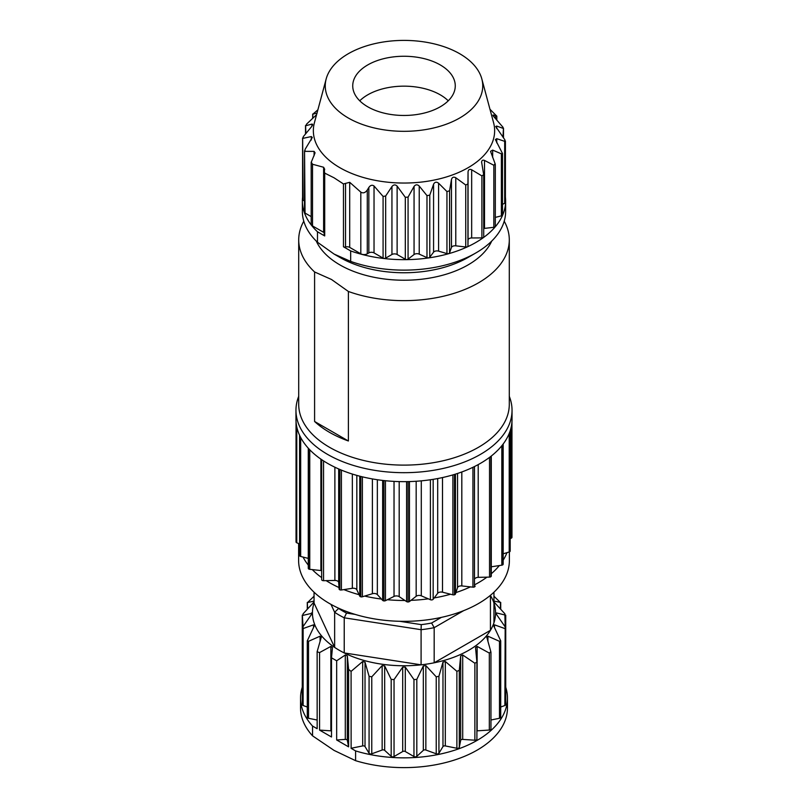 <?xml version="1.0" encoding="UTF-8"?>
<svg xmlns="http://www.w3.org/2000/svg" width="808" height="808" viewBox="0 0 808 808"><rect width="100%" height="100%" fill="white"/><g stroke="black" fill="none" stroke-linecap="round" stroke-linejoin="round"><path stroke-width="1.21" d="M491.224 575.771A1.828 1.06 180 0 1 491.284 576.043A1.828 1.06 180 0 1 490.931 576.67A1.828 1.06 180 0 1 489.527 577.104L478.205 577.346A3.666 2.111 -0 0 0 475.104 578.467M503.172 444.016L503.172 564.156A1.828 1.06 180 0 1 503.02 564.58A1.828 1.06 180 0 1 501.819 565.176L491.284 566.802M510.151 550.844A1.828 1.06 180 0 1 510.191 551.036A1.828 1.06 180 0 1 510.151 551.228A1.828 1.06 180 0 1 509.212 551.965L503.172 553.813M511.959 421.604L511.959 537.3A1.828 1.06 180 0 1 511.959 537.34A1.828 1.06 180 0 1 511.323 538.138L510.191 538.714M299.576 543.976L296.778 542.774A1.828 1.06 180 0 1 296.041 541.966A1.828 1.06 180 0 1 296.041 541.926A1.828 1.06 180 0 1 296.041 541.885M308.272 558.389L300.677 556.47A1.828 1.06 180 0 1 299.647 555.783A1.828 1.06 180 0 1 299.576 555.5A1.828 1.06 180 0 1 299.647 555.237M321.665 570.68A3.666 2.111 -0 0 0 320.887 570.539L309.757 569.327A1.828 1.06 180 0 1 308.484 568.781A1.828 1.06 180 0 1 308.272 568.287L308.272 448.188M475.104 586.113L475.104 586.073A1.828 1.06 180 0 1 475.104 586.113A1.828 1.06 180 0 1 474.468 586.911A1.828 1.06 180 0 1 472.933 587.153L461.812 585.931A3.666 2.111 -0 0 0 457.53 587.618L455.429 594.042A1.828 1.06 180 0 1 454.48 594.779A1.828 1.06 180 0 1 452.894 594.819L442.511 592.203A3.666 2.111 -0 0 0 437.694 593.294L433.169 599.284A1.828 1.06 180 0 1 430.401 599.718L421.291 595.829A3.666 2.111 -0 0 0 416.171 596.274L409.444 601.536A1.828 1.06 180 0 1 408.04 601.97A1.828 1.06 180 0 1 406.586 601.596L399.192 596.647A3.666 2.111 -0 0 0 394.031 596.415L385.446 600.687A1.828 1.06 180 0 1 383.911 600.92A1.828 1.06 180 0 1 382.639 600.374L377.346 594.597A3.666 2.111 -0 0 0 372.397 593.718L362.388 596.769A1.828 1.06 180 0 1 360.792 596.809A1.828 1.06 180 0 1 359.762 596.112L356.833 589.8A3.666 2.111 -0 0 0 352.349 588.295L341.41 589.991A1.828 1.06 180 0 1 339.845 589.82A1.828 1.06 180 0 1 339.097 589.012L338.683 582.477A3.666 2.111 -0 0 0 334.886 580.447L323.564 580.689A1.828 1.06 180 0 1 322.109 580.316A1.828 1.06 180 0 1 321.665 579.629A1.828 1.06 180 0 1 321.695 579.437M504.212 221.21A105.293 60.792 180 0 1 509.293 239.855L509.293 404.323A105.293 60.792 180 0 1 444.289 460.489A105.293 60.792 180 0 1 329.543 447.309A105.293 60.792 180 0 1 298.707 404.323L298.707 239.855A105.293 60.792 180 0 1 303.788 221.21M367.741 106.787A51.268 29.603 0 0 0 423.624 113.211A51.268 29.603 0 0 0 455.268 85.86A51.268 29.603 0 0 0 404 56.257A51.268 29.603 0 0 0 352.732 85.86A51.268 29.603 0 0 0 367.741 106.787M348.319 118.008A78.74 45.46 180 0 1 326.19 78.891A78.74 45.46 180 0 1 404 40.4A78.74 45.46 180 0 1 481.81 78.891A78.74 45.46 180 0 1 439.633 126.402A78.74 45.46 180 0 1 348.319 118.008M481.81 78.891L493.577 122.695A90.637 52.328 180 0 1 445.016 177.376A90.637 52.328 180 0 1 339.905 167.721A90.637 52.328 180 0 1 314.423 122.695L326.19 78.891M317.897 109.797L312.888 114.15L317.14 113.07M312.736 114.08L312.888 118.19M316.584 114.675L306.616 124.078L305.899 125.705L311.939 124.099L312.615 124.584M305.586 125.523L305.899 133.482M311.939 126.169L311.939 124.099C313.019 124.089 312.787 125.078 311.252 127.068L303.313 136.633L303.121 138.319L311.312 136.562L312.292 137.461L305.04 149.46L305.04 151.369L314.09 151.389L315.08 152.823L311.272 162.216L312.514 164.246L323.624 167.256L324.685 169.246L324.159 172.053M302.647 137.986L303.121 200.233L304.505 201.02M302.586 137.986L302.586 199.475A1.828 1.06 0 0 0 303.121 200.233M304.545 150.803L305.04 213.059L311.181 216.605M304.505 150.803L304.505 212.312A1.828 1.06 0 0 0 305.04 213.059M311.181 162.216L311.181 224.048A4.575 2.646 -0 0 0 312.514 225.927L323.624 232.33A3.666 2.111 180 0 1 324.159 232.734M324.341 171.134L324.705 173.114L334.078 177.811L343.461 183.951L349.702 182.305L360.812 192.122C363.115 193.536 365.277 192.829 367.286 190.011L368.852 187.436C370.458 185.184 372.185 184.709 374.033 185.992L383.083 196.425L385.669 196.011L391.941 186.537C393.627 184.557 395.354 184.416 397.122 186.103L405.313 197.314L408.07 197.112L414.06 186.426C415.605 184.436 417.332 184.315 419.231 186.052L426.978 195.607L429.775 195.183L433.573 184.214C434.765 181.962 436.441 181.618 438.593 183.194L446.945 191.547L449.571 190.829L451.46 179.507C452.167 177.215 453.601 176.629 455.783 177.75L465.741 185.012L467.943 183.972L468.054 171.862C468.357 169.569 469.569 168.872 471.67 169.771L481.901 175.912L483.679 174.659L481.598 162.024M324.159 171.872L324.159 235.189A1.828 1.06 -0 0 0 324.705 235.936L317.483 231.775A101.626 58.671 180 0 1 302.374 200.99A101.626 58.671 180 0 1 302.586 197.152M481.659 162.812C481.538 160.499 482.497 159.701 484.517 160.418L493.839 165.276L495.112 163.741L490.537 151.328L492.668 150.096L501.384 153.843L502.414 153.358L495.385 139.572L496.748 138.683L504.687 141.329L504.879 139.834L495.708 126.523L496.688 126.058L502.96 128.3L502.96 127.21L493.91 116.786C492.587 115.191 492.587 114.675 493.91 115.231L496.728 116.089L489.961 109.252M492.92 115.231L493.91 115.231L493.91 116.786M502.96 137.158L503.455 128.149M502.485 204.293L504.687 203.333L504.687 141.329L505.354 140.996M504.687 203.333A1.828 1.06 0 0 0 505.414 202.495L505.414 140.996M495.314 217.392L501.384 215.867A1.828 1.06 0 0 0 502.485 214.898L502.485 153.358M495.264 164.63L495.112 163.741M483.709 228.543A3.666 2.111 180 0 1 484.517 228.391L493.839 227.3A1.828 1.06 0 0 0 495.314 226.26L495.314 164.63M505.414 197.152A101.626 58.671 180 0 1 505.626 200.99A101.626 58.671 180 0 1 453.541 252.217A101.626 58.671 180 0 1 350.672 250.934L343.461 246.773A1.828 1.06 -0 0 0 345.541 246.975A3.666 2.111 180 0 1 349.702 247.389L360.812 253.803A4.575 2.646 -0 0 0 367.286 253.803L368.852 252.894A3.666 2.111 180 0 1 374.033 252.894L383.083 258.116A1.828 1.06 -0 0 0 385.669 258.116L391.941 254.5A3.666 2.111 180 0 1 397.122 254.5L405.313 259.227A1.828 1.06 0 0 0 408.07 259.115L414.06 254.53A3.666 2.111 180 0 1 419.231 254.136L426.978 257.621A1.828 1.06 0 0 0 429.775 257.207L433.573 252.177A3.666 2.111 180 0 1 438.593 251.137L446.945 253.591A1.828 1.06 0 0 0 449.571 252.853L451.46 247.47A3.666 2.111 180 0 1 455.783 245.824L465.741 246.985A1.828 1.06 0 0 0 467.943 245.965L468.054 240.057A3.666 2.111 180 0 1 471.67 237.966L481.901 237.906A1.828 1.06 0 0 0 483.709 236.845L483.679 174.659M350.672 250.934L350.672 261.398A101.626 58.671 0 0 0 475.861 252.944A101.626 58.671 0 0 0 505.626 211.454L505.626 200.99M302.374 200.99L302.374 211.454A101.626 58.671 0 0 0 317.483 242.238L334.078 254.066L350.672 261.398M317.483 242.238L317.483 231.775M339.905 257.429L334.078 254.066L339.905 257.429A90.637 52.328 180 0 0 468.095 257.429L475.861 252.944M316.281 241.077A90.637 52.328 0 0 0 339.905 264.903A90.637 52.328 0 0 0 427.775 278.396A90.637 52.328 0 0 0 491.719 241.077M348.389 440.986A105.293 60.792 180 0 1 329.543 432.361A105.293 60.792 180 0 1 314.595 421.483L348.389 440.986L348.389 291.476L331.492 279.477L314.595 271.973A105.293 60.792 180 0 1 298.707 239.855M314.595 421.483L314.595 271.973M509.293 239.855A105.293 60.792 180 0 1 455.136 293.001A105.293 60.792 180 0 1 348.389 291.476M359.752 100.808A51.268 29.603 180 0 1 448.248 100.808M295.96 410.302L295.96 419.271A108.04 62.378 0 0 0 296.041 421.604A108.04 62.378 0 0 0 299.647 435.421A108.04 62.378 0 0 0 308.484 448.42A108.04 62.378 0 0 0 322.109 459.964A108.04 62.378 0 0 0 339.845 469.458A108.04 62.378 0 0 0 360.792 476.447A108.04 62.378 0 0 0 383.911 480.568A108.04 62.378 0 0 0 408.04 481.608A108.04 62.378 0 0 0 431.967 479.528A108.04 62.378 0 0 0 454.48 474.427A108.04 62.378 0 0 0 474.468 466.549A108.04 62.378 0 0 0 490.931 456.318A108.04 62.378 0 0 0 503.02 444.218A108.04 62.378 0 0 0 510.151 430.876A108.04 62.378 0 0 0 512.04 419.271L512.04 410.302A108.04 62.378 180 0 1 431.967 470.559A108.04 62.378 180 0 1 295.96 410.302A108.04 62.378 180 0 1 298.707 396.334M509.293 396.334A108.04 62.378 180 0 1 512.04 410.302M506.939 552.662A105.383 60.842 180 0 1 503.172 560.207M499.334 565.56A105.383 60.842 180 0 1 491.284 573.731M486.951 577.154A105.383 60.842 180 0 1 475.104 584.538M470.408 586.871A105.383 60.842 180 0 1 455.904 592.587M450.541 594.223A105.383 60.842 180 0 1 434.199 597.93M428.331 598.829A105.383 60.842 180 0 1 410.969 600.344M404.909 600.475A105.383 60.842 180 0 1 387.396 599.718M381.437 599.061A105.383 60.842 180 0 1 364.661 596.082M359.095 594.678A105.383 60.842 180 0 1 343.885 589.608M339.006 587.527A105.383 60.842 180 0 1 326.139 580.629M321.665 577.609A105.383 60.842 180 0 1 312.282 569.6M308.272 565.075A105.383 60.842 180 0 1 303.04 557.065M299.576 547.844A105.383 60.842 180 0 1 298.849 543.663M298.617 543.562L298.617 560.5A105.383 60.842 0 0 0 404 621.342A105.383 60.842 0 0 0 509.383 560.5L509.383 551.904M317.1 651.783L319.564 652.581L319.564 730.099L330.856 730.836A1.828 1.06 180 0 1 331.502 730.947M319.564 730.099L331.502 736.997L331.502 657.813L336.663 660.793L345.299 654.985L347.329 655.914L348.601 669.347L351.066 671.398L362.691 661.489L365.024 662.136L369.074 676.286L371.771 676.831L382.154 665.6L384.679 665.933L391.193 679.387L394.041 679.579L402.707 667.105L405.293 667.105L413.959 679.579L416.807 679.387L423.321 665.933L425.846 665.6L436.229 676.831L438.926 676.286L442.976 662.136L445.309 661.489L456.874 671.297L459.298 670.418L460.671 655.914L462.701 654.985L474.872 663.247L476.902 662.075L475.528 647.582L477.144 646.41L489.325 653.086L490.84 651.682L486.709 636.906M319.564 652.581L330.856 646.41L332.472 647.582L331.502 657.813M336.663 660.793L336.663 739.976L345.299 739.411A1.828 1.06 180 0 1 347.329 740.35L348.601 746.865L348.601 669.347M336.663 739.976L348.601 746.865M490.436 595.476A91.556 52.863 180 0 1 493.951 622.756A91.556 52.863 180 0 1 490.436 630.321L434.179 662.802A91.556 52.863 180 0 1 421.089 664.832A91.556 52.863 180 0 1 344.228 652.935L344.228 617.807L421.089 629.695L421.089 664.832L344.228 652.935A91.556 52.863 180 0 1 339.259 650.278A91.556 52.863 180 0 1 334.643 647.4L314.049 603.031L314.049 592.203M330.977 604.374L334.643 612.272L334.643 647.4A91.556 52.863 180 0 1 314.049 603.031M490.436 595.304L490.436 630.321A91.556 52.863 180 0 1 434.179 662.802L434.179 627.665L463.6 610.686M338.764 608.283L334.643 612.272A91.556 52.863 -0 0 0 344.228 617.807L346.531 613.07L355.086 614.393M399.687 621.291L421.251 624.635L421.089 629.695A91.556 52.863 -0 0 0 434.179 627.665L431.593 623.029L441.36 617.393M493.951 622.756L493.951 592.203M338.956 608.697A86.799 50.116 -0 0 0 346.531 613.07M421.251 624.635A86.799 50.116 -0 0 0 431.593 623.029M351.086 748.269L362.691 745.925A1.828 1.06 180 0 1 365.024 746.572L369.074 753.248A1.828 1.06 0 0 0 371.771 753.793L382.154 750.026A1.828 1.06 180 0 1 384.679 750.359L391.193 756.349A1.828 1.06 0 0 0 394.041 756.54L402.707 751.531A1.828 1.06 180 0 1 405.293 751.531L413.959 756.54A1.828 1.06 0 0 0 416.807 756.349L423.321 750.359A1.828 1.06 180 0 1 425.846 750.026L436.229 753.793A1.828 1.06 0 0 0 438.926 753.248L442.976 746.572A1.828 1.06 180 0 1 445.309 745.925L456.874 748.259A1.828 1.06 0 0 0 459.298 747.38L460.671 740.35A1.828 1.06 180 0 1 462.701 739.411L474.872 740.209A1.828 1.06 0 0 0 476.912 739.158A1.828 1.06 0 0 0 476.902 739.037L476.902 662.429M476.912 730.866A1.828 1.06 180 0 1 477.144 730.836L489.325 730.048A1.828 1.06 0 0 0 490.951 728.998L490.951 652.349M490.921 652.349L490.84 651.682M486.8 637.542L487.921 636.189L499.485 641.32L500.657 640.754L493.91 626.301L494.486 624.847L504.869 628.553L505.646 628.139M490.951 720.009L499.485 718.282A1.828 1.06 0 0 0 500.718 717.282L500.718 640.754M493.91 626.301L494.486 624.847L494.486 627.473M500.718 707.02L504.869 705.515A1.828 1.06 0 0 0 505.727 704.616L505.727 628.139M504.869 705.515L505.182 626.907L496.516 614.433L496.516 612.939L505.646 615.151M496.021 613.282L496.516 612.939L496.516 614.433M505.182 626.907L504.869 613.767L494.486 602.536L493.91 601.071L500.657 602.425M500.435 608.899L500.435 602.546L493.951 596.223M300.536 698.122L300.536 707.889A103.464 59.731 -0 0 0 312.555 735.835L312.555 726.059A103.464 59.731 180 0 1 300.536 698.122A103.464 59.731 180 0 1 302.273 687.214M314.049 596.223L307.565 602.546L314.09 601.071L313.514 602.536L303.131 613.767L302.818 615.403L311.979 613.282M307.343 602.415L307.565 608.899M302.273 691.618L302.273 615.151M302.354 615.151L303.131 628.553L313.514 624.847L314.09 626.301L307.343 640.754L308.515 641.32L320.079 636.189L321.2 637.542L317.11 651.763M311.484 614.433L311.484 612.939L311.484 614.433L302.818 626.907M302.273 628.139L302.273 704.616A1.828 1.06 0 0 0 303.131 705.515L307.282 707.02M302.354 628.139L303.131 628.553L303.131 705.515M313.514 627.473L313.514 624.847L314.09 626.301M307.282 640.754L307.282 717.282A1.828 1.06 0 0 0 308.515 718.282L317.15 720.029M321.291 636.906L321.2 637.542M317.16 728.644L317.14 651.773M312.555 726.059L317.1 728.685M505.727 687.214A103.464 59.731 180 0 1 507.464 698.122A103.464 59.731 180 0 1 355.601 750.915L355.601 760.682L334.078 750.42L312.555 735.835M355.601 760.682A103.464 59.731 -0 0 0 507.464 707.889L507.464 698.122M351.066 748.289L355.601 750.915M351.086 671.367L351.126 748.259M311.312 139.976L311.312 136.562M314.09 155.813L314.09 151.389M312.514 225.927L312.514 164.246M323.624 232.33L323.624 167.256M324.705 235.936L324.705 173.114M495.486 118.523L495.486 115.988M496.688 126.058L496.688 128.624M496.748 142.864L496.748 138.683M501.384 215.867L501.384 153.843M492.668 150.096L492.668 157.53M493.839 227.3L493.839 165.276M484.517 160.418L484.517 228.391M481.901 237.906L481.901 175.912M471.67 237.966L471.67 169.771M468.054 171.862L468.054 240.057M467.943 245.965L467.943 183.972M465.741 246.985L465.741 185.012M455.783 177.75L455.783 245.824M451.46 179.507L451.46 247.47M449.571 252.853L449.571 190.829M446.945 253.591L446.945 191.547M438.593 183.194L438.593 251.137M433.573 184.214L433.573 252.177M429.775 257.207L429.775 195.183M426.978 257.621L426.978 195.607M419.231 254.136L419.231 186.052M414.06 254.53L414.06 186.426M408.07 259.115L408.07 197.112M405.313 259.227L405.313 197.314M397.122 254.5L397.122 186.103M391.941 186.537L391.941 254.5M385.669 258.116L385.669 196.011M383.083 258.116L383.083 196.425M374.033 252.894L374.033 185.992M368.852 252.894L368.852 187.436M367.286 253.803L367.286 190.011M360.812 253.803L360.812 192.122M349.702 247.389L349.702 182.305M345.541 246.975L345.541 183.376M343.461 246.773L343.461 183.951M511.323 426.422L511.323 538.138M509.212 433.452L509.212 551.965M503.031 564.57L503.031 444.218L503.02 564.58M501.819 445.753L501.819 565.176M490.931 576.67L490.931 456.308L490.921 576.68M489.527 457.389L489.527 577.104M478.205 464.61L478.205 577.346M474.478 586.911L474.478 466.549M474.468 466.559L474.468 586.911M472.933 467.307L472.933 587.153M461.812 471.973L461.812 585.931M457.53 473.458L457.53 587.618M455.429 594.042L455.429 474.134M454.48 474.427L454.48 594.779L454.49 474.417M452.894 474.902L452.894 594.819M442.511 477.548L442.511 592.203M437.694 478.538L437.694 593.294M433.169 599.284L433.169 479.336M430.401 479.76L430.401 599.718M421.291 480.851L421.291 595.829M416.171 481.255L416.171 596.274M409.444 601.536L409.444 481.568M408.04 601.97L408.04 481.608L408.04 601.97M406.586 481.629L406.586 601.596M399.192 481.588L399.192 596.647M394.031 481.386L394.031 596.415M385.446 600.687L385.446 480.72M383.921 600.92L383.921 480.568L383.911 600.92M382.639 480.417L382.639 600.374M377.346 479.72L377.346 594.597M372.397 478.922L372.397 593.718M362.388 596.769L362.388 476.841M360.802 596.809L360.802 476.447M360.792 476.447L360.792 596.799M359.762 476.185L359.762 596.112M356.833 475.387L356.833 589.8M352.349 474.064L352.349 588.295M341.41 589.991L341.41 470.115M339.845 589.82L339.845 469.468L339.845 589.82M339.097 469.145L339.097 589.012M338.683 468.963L338.683 582.477M334.886 467.216L334.886 580.447M323.564 580.689L323.564 460.924M320.887 459.126L320.887 570.539M309.757 569.327L309.757 449.773M308.484 568.781L308.484 448.42L308.484 568.781M300.677 556.47L300.677 437.502M296.778 542.774L296.778 426.937M296.041 541.966L296.041 421.614L296.041 541.966M330.856 646.41L330.856 730.836M345.299 654.985L345.299 739.411M347.329 655.914L347.329 740.35M394.041 756.54L394.041 679.579M402.707 667.105L402.707 751.531M405.293 667.105L405.293 751.531M413.959 679.579L413.959 756.54M416.807 756.349L416.807 679.387M423.321 665.933L423.321 750.359M425.846 665.6L425.846 750.026M436.229 676.831L436.229 753.793M438.926 753.248L438.926 676.286M442.976 662.136L442.976 746.572M445.309 661.489L445.309 745.925M456.874 671.297L456.874 748.259M459.298 747.38L459.298 670.418M460.671 655.914L460.671 740.35M462.701 654.985L462.701 739.411M474.872 663.247L474.872 740.209M477.144 646.41L477.144 730.836M489.325 653.086L489.325 730.048M487.921 636.189L487.921 641.411M499.485 641.32L499.485 718.282M308.515 718.282L308.515 641.32M320.079 636.189L320.079 641.38M362.691 661.489L362.691 745.925M365.024 662.136L365.024 746.572M369.074 676.286L369.074 753.248M371.771 753.793L371.771 676.831M382.154 665.6L382.154 750.026M384.679 665.933L384.679 750.359M391.193 679.387L391.193 756.349M312.686 118.382L312.686 114.08M305.515 133.946L305.515 125.523M496.819 120.028L496.819 116.089M503.495 137.905L503.495 128.149M511.959 421.584L511.959 537.34M510.191 430.775L510.191 551.036M491.284 456.035L491.284 576.043M321.665 459.661L321.665 579.629M299.576 435.28L299.576 555.5M296.041 421.584L296.041 541.926M476.912 662.318L476.912 739.158M505.727 615.151L505.727 691.618M500.718 602.425L500.718 609.202M307.282 602.415L307.282 609.202"/></g></svg>
